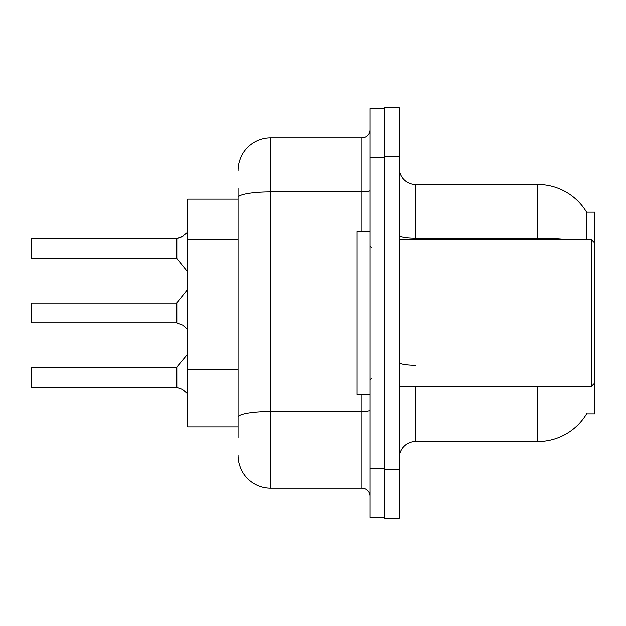 <?xml version="1.0" encoding="UTF-8"?>
<svg xmlns="http://www.w3.org/2000/svg" width="626" height="626" viewBox="0 0 626 626"><rect width="100%" height="100%" fill="white"/><g stroke="black" fill="none" stroke-linecap="round" stroke-linejoin="round"><path stroke-width="0.94" d="M586.312 239.727L586.585 212.042L594.7 212.042L594.7 413.958L586.585 413.958L586.875 413.473A56.989 56.989 0 0 1 537.711 441.635L415.586 441.635A16.284 16.284 0 0 0 399.302 457.919M238.099 199.021L187.62 199.021L187.62 426.979L238.099 426.979M384.646 469.32L384.646 518.172L399.302 518.172L399.302 469.32L384.646 469.32M399.302 156.68L399.302 107.829L384.646 107.829L384.646 156.68L399.302 156.68L399.302 469.32M568.244 239.727A56.989 9.899 180 0 0 537.711 238.185L537.711 184.365A56.989 56.989 0 0 1 586.703 212.245A56.989 56.989 0 0 0 537.711 184.365L415.586 184.365A16.284 16.284 0 0 1 399.302 168.081A16.284 16.284 0 0 0 415.586 184.365L415.586 239.727M238.099 437.566L238.099 188.434M369.989 468.506L369.989 517.358L384.646 517.358L384.646 108.642L369.989 108.642L369.989 468.506L384.646 468.506M238.099 170.522A32.568 32.568 0 0 1 270.667 137.955L270.667 488.045L361.851 488.045L361.851 394.419M270.667 137.955L361.851 137.955A8.138 8.138 0 0 0 369.989 129.817M238.099 422.91L238.099 380.232M369.989 496.183A8.138 8.138 0 0 0 361.851 488.045M270.667 488.045A32.568 32.568 0 0 1 238.099 455.478M176.861 387.431L181.743 389.122L176.861 387.431L176.853 367.407L176.219 367.712L176.235 387.236A0.814 0.814 180 0 1 176.352 387.244A0.814 0.814 -0 0 0 176.235 387.236L176.235 387.236M31.3 380.733L31.629 367.712L31.629 387.244L176.219 387.244L176.219 377.478M31.3 368.041L31.3 374.223M183.23 390.006L187.62 393.785M176.861 322.953L181.743 324.644L176.861 322.953L176.853 302.929L176.219 303.227L176.235 322.75A0.814 0.814 180 0 1 176.352 322.758A0.814 0.814 -0 0 0 176.235 322.75L176.219 313M31.3 313L31.629 303.227L31.629 322.758L176.219 322.758M31.3 303.555L31.3 309.745M183.23 325.52L187.62 329.307M187.62 232.215L181.743 236.878L176.352 238.756L181.743 236.878L176.861 238.569L176.853 258.593L176.219 258.288L176.219 238.756L31.629 238.756L31.629 258.288L31.629 238.756M176.235 238.764A0.814 0.814 0 0 0 176.352 238.756A0.814 0.814 180 0 1 176.235 238.764L176.219 248.522M31.3 251.777L31.3 257.959L31.3 251.777M31.3 248.522L31.3 239.085M182.487 236.542L176.861 238.569L183.23 235.994M399.302 239.727L591.445 239.727L591.445 386.273L594.7 383.018M369.989 231.581L356.961 231.581L356.961 394.419L369.989 394.419M181.743 389.122L182.487 389.458M181.743 324.644L182.487 324.98M238.099 239.382L187.62 239.382M238.099 369.653L187.62 369.653M415.586 386.273L415.586 441.635M537.711 441.635L537.711 386.273M537.711 239.727L537.711 238.185L415.586 238.185A16.284 2.825 0 0 1 399.302 235.36M415.586 365.193A16.284 2.825 -0 0 1 399.302 362.368M369.989 410.187A8.138 1.416 0 0 1 361.851 411.603L270.667 411.603A32.568 5.657 180 0 0 238.099 417.26M369.989 157.494L384.646 157.494M238.099 197.433A32.568 5.657 180 0 1 270.667 191.775L361.851 191.775L361.851 137.955M361.851 231.581L361.851 191.775A8.138 1.416 0 0 0 369.989 190.367M31.629 367.712L176.219 367.712L187.62 354.113M31.629 303.227L176.219 303.227M176.853 302.929L187.62 289.627M31.629 258.288L176.219 258.288M176.853 258.593L187.62 271.887M399.302 386.273L591.445 386.273M371.617 247.865L369.989 246.237M371.617 378.135L369.989 379.763M594.7 242.982L591.445 239.727"/></g></svg>
